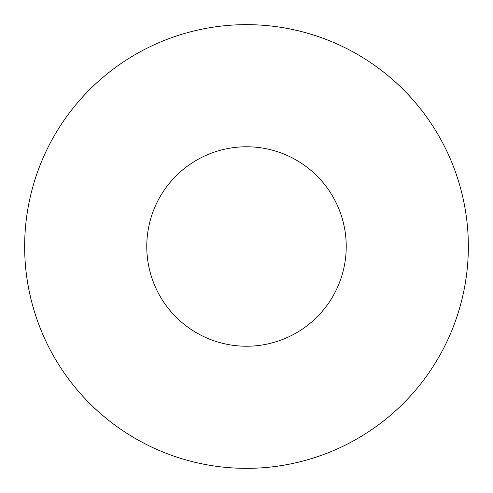 <?xml version="1.0" encoding="UTF-8"?>
<svg xmlns="http://www.w3.org/2000/svg" width="493" height="493" viewBox="0 0 493 493"><rect width="100%" height="100%" fill="white"/><g stroke="black" fill="none" stroke-linecap="round" stroke-linejoin="round"><path stroke-width="0.74" d="M246.5 346.228A99.728 99.728 0 0 1 146.772 246.5A99.728 99.728 0 0 1 246.5 146.772A99.728 99.728 0 0 1 346.228 246.5A99.728 99.728 0 0 1 246.5 346.228M246.5 468.35A221.85 221.85 0 0 1 24.65 246.5A221.85 221.85 0 0 1 246.5 24.65A221.85 221.85 0 0 1 468.35 246.5A221.85 221.85 0 0 1 246.5 468.35A221.85 221.85 0 0 0 468.35 246.5A221.85 221.85 0 0 0 246.5 24.65"/></g></svg>
